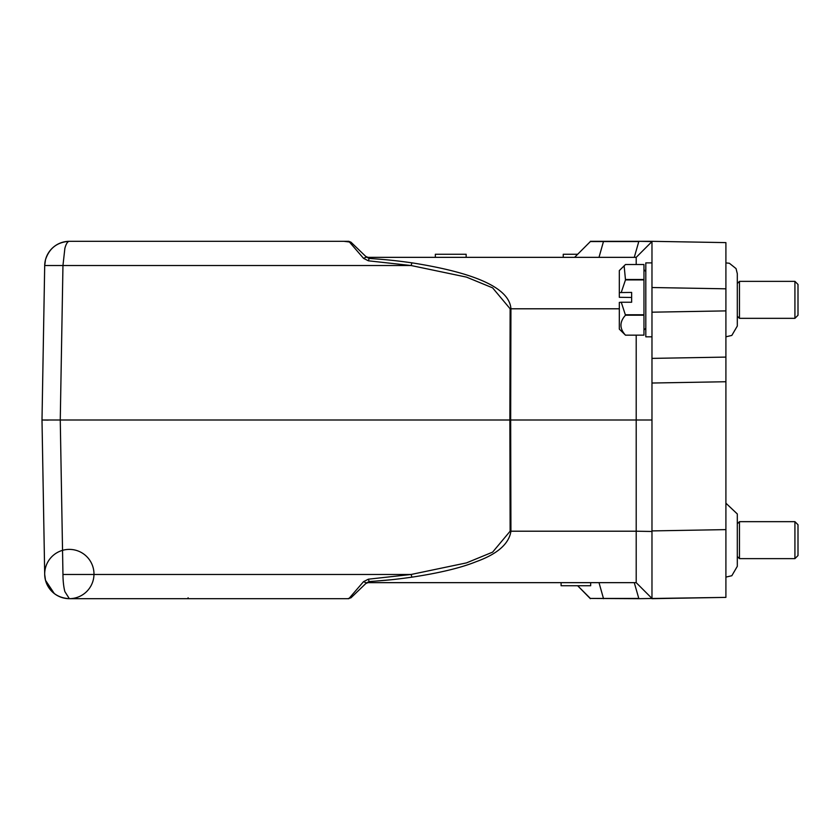 <?xml version="1.0" encoding="UTF-8"?>
<svg xmlns="http://www.w3.org/2000/svg" width="840" height="840" viewBox="0 0 840 840"><rect width="100%" height="100%" fill="white"/><g stroke="black" fill="none" stroke-linecap="round" stroke-linejoin="round"><path stroke-width="1.26" d="M435.341 257.345L435.341 254.258L466.147 254.258L466.147 257.345M510.132 308.794L509.87 420L510.668 420L510.93 308.794C509.502 288.341 476.501 273.021 411.925 262.836C394.254 260.358 384.909 259.518 369.149 258.437L366.429 257.072L369.149 258.437L367.952 257.345L369.149 258.437L368.372 260.81L363.531 258.342L348.831 241.322L69.342 241.322C57.246 242.067 49.308 248.189 45.507 259.686C49.308 248.189 57.246 242.067 69.342 241.322A24.643 6.374 90 0 0 64.869 248.388L62.958 265.534L44.699 265.534L42 420L60.26 420L62.958 265.534L411.128 265.534L368.372 260.81L411.128 265.534L466.463 277.106L492.608 287.858L510.132 308.794L619.322 308.794M44.699 265.534A24.643 24.643 0 0 1 69.342 241.322L69.342 241.322A24.643 24.643 0 0 0 44.699 265.534L45.507 259.686L44.699 265.534L62.958 265.534M636.206 335.181L636.206 420L510.668 420L510.93 531.206C509.019 543.879 497.354 554.075 475.923 561.782C460.73 567.893 439.394 573.017 411.925 577.164L411.128 574.466L62.958 574.466A24.643 6.374 90 0 0 64.869 591.612L69.342 598.678L348.831 598.678L363.531 581.658L366.429 582.928L369.149 581.563L367.952 582.655L636.206 582.655L651.976 598.437L651.976 530.912L651.976 598.678L725.907 597.387L638.799 598.678L651.976 598.437L651.976 563.062L651.976 598.437M48.163 420.105L42 420L44.699 574.466L45.507 580.314C49.308 591.812 57.246 597.933 69.342 598.678A24.643 24.643 0 0 0 90.678 561.708A24.643 24.643 0 0 0 47.995 561.708A24.643 24.643 0 0 0 69.342 598.678L69.342 598.678A24.643 24.643 0 0 1 45.507 580.314A24.643 24.643 0 0 0 69.342 598.678M739.462 281.431L739.462 318.339L794.924 318.339L794.924 281.369L739.462 281.369L737.31 283.521M798 284.498L798 315.252L798 284.498M651.976 336.693L651.976 312.186L651.976 358.386L651.976 336.819L645.813 336.819L645.813 262.889L651.976 262.889L651.976 241.322L651.976 287.522L651.976 262.889M621.254 302.243L619.322 302.4L619.322 329.123L625.485 335.181L643.965 335.139L625.485 335.16C619.448 328.545 619.448 321.909 625.485 315.221L621.254 302.243L631.638 302.243L631.638 292.415L619.322 292.582L619.322 270.585L625.485 264.526L643.965 264.526L643.965 279.899L625.485 279.899L621.254 292.415M619.322 292.582L619.322 297.308L631.638 297.465M739.462 521.724L739.462 558.631L794.924 558.631L794.924 521.661L739.462 521.661L737.31 523.824M798 524.79L798 555.555L798 524.79M590.363 241.322L651.976 241.322L725.907 242.613L725.907 381.738L725.907 357.094L725.907 381.738L651.976 383.03L651.976 530.912L725.907 529.62L725.907 597.387M651.976 383.03L651.976 358.386L725.907 357.094L651.976 358.386M725.907 288.813L651.976 287.522L651.976 312.186L725.907 310.894M725.907 381.738L725.907 529.62M638.799 598.437L634.274 582.655L638.799 598.437L590.363 598.437L638.799 598.678M365.81 256.473L367.952 257.345L636.206 257.345L651.976 241.563L638.799 241.322M651.976 241.563L636.206 257.345L636.206 264.526M62.958 574.466L60.26 420L509.87 420L510.132 531.206L636.206 531.206L636.206 420L651.976 420M651.976 531.479L636.206 531.206L636.206 582.655L367.952 582.655L369.149 581.563C385.329 580.461 394.81 579.569 411.925 577.164M590.363 241.563L574.591 257.345L590.363 241.563L638.799 241.563L634.274 257.345L638.799 241.563M590.363 598.437L577.668 585.743L590.363 598.678M374.63 581.196L391.094 579.747M563.251 257.345L563.251 254.258L577.668 254.258M411.925 262.836L411.128 265.534M367.952 582.666L366.429 582.928L367.952 582.655L365.81 583.527L350.963 597.817L366.429 582.928L350.963 597.817L347.718 598.678M363.531 581.658L368.372 579.191L411.128 574.466L368.372 579.191L369.149 581.563M590.667 582.655L590.667 585.743L561.099 585.743L561.099 582.655M365.957 256.62L350.963 242.183L366.429 257.072L363.531 258.342M365.81 583.527L350.963 597.817M343.949 241.322L350.963 242.183L348.779 241.322M347.498 241.322L350.942 242.162M176.316 241.322L177.02 241.322M183.047 241.322L187.352 241.322M184.222 241.322L182.837 241.322M345.345 241.322L341.156 241.322M188.139 597.786L187.583 598.678M54.296 593.554L45.507 580.314A24.643 24.643 0 0 1 44.699 574.466M624.13 265.776L625.485 279.899M625.485 279.479L643.965 279.479M643.965 335.139L643.965 315.221L625.485 315.221M625.485 314.769L643.965 314.769L643.965 279.899M599.004 257.345L603.529 241.322M599.004 582.655L603.529 598.678M510.132 531.206L492.608 552.143L466.463 562.895L411.128 574.466M798 284.445L794.924 281.369M725.907 262.899L729.383 263.267L736.04 268.59L737.31 273.672L737.31 326.036L737.31 316.176L739.462 318.339M725.907 336.808L731.829 335.423L737.31 326.036M645.813 271.509L643.965 269.661M798 524.748L794.924 521.661M725.907 503.192L737.31 513.965L737.31 566.328L737.31 556.479L739.462 558.631M725.907 577.101L731.829 575.726L737.31 566.328M341.008 241.322L345.009 241.322M348.905 598.678L348.274 598.678M341.397 598.678L346.227 598.678M798 555.555L794.924 558.631M645.813 328.199L643.965 330.046M798 315.252L794.924 318.339"/></g></svg>
